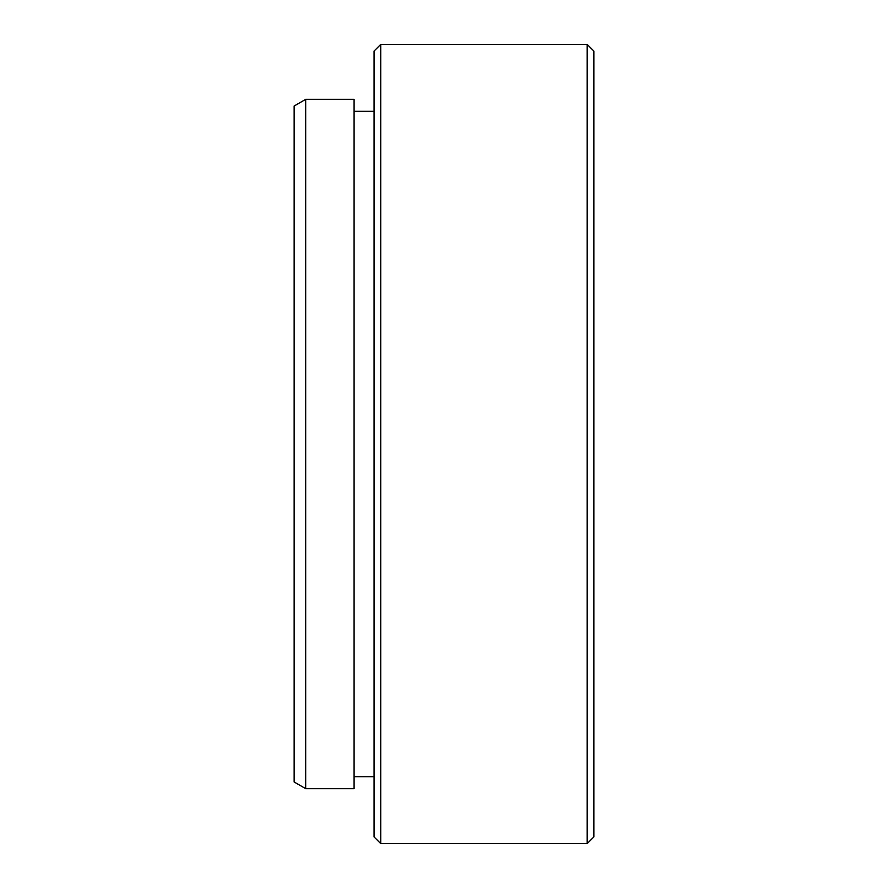 <?xml version="1.0" encoding="UTF-8"?>
<svg xmlns="http://www.w3.org/2000/svg" width="888" height="888" viewBox="0 0 888 888"><rect width="100%" height="100%" fill="white"/><g stroke="black" fill="none" stroke-linecap="round" stroke-linejoin="round"><path stroke-width="1.33" d="M305.683 788.655L294.15 781.995L294.15 106.005L305.683 99.345L305.683 788.655L354.09 788.655L354.09 99.345L305.683 99.345M593.85 51.06L593.85 836.94L587.19 843.6L587.19 44.4L593.85 51.06M380.73 843.6L374.07 836.94L374.07 51.06L380.73 44.4L380.73 843.6L587.19 843.6M354.09 776.667L374.07 776.667M380.73 44.4L587.19 44.4M354.09 111.333L374.07 111.333"/></g></svg>

